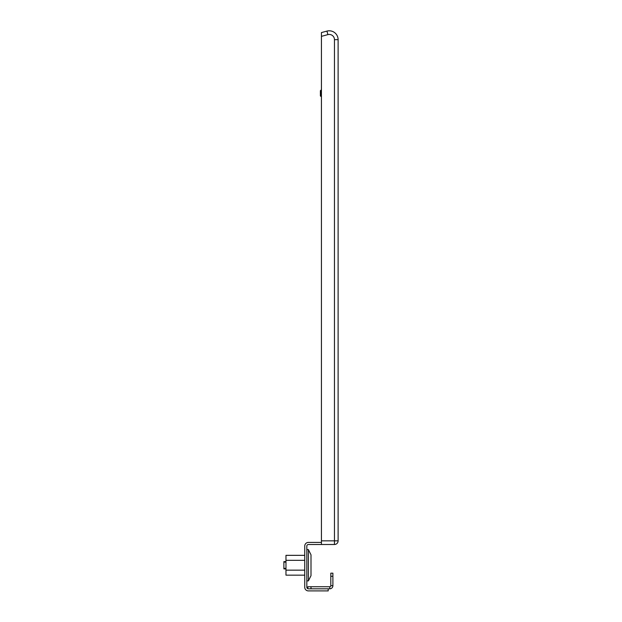 <?xml version="1.0" encoding="UTF-8"?>
<svg xmlns="http://www.w3.org/2000/svg" width="622" height="622" viewBox="0 0 622 622"><rect width="100%" height="100%" fill="white"/><g stroke="black" fill="none" stroke-linecap="round" stroke-linejoin="round"><path stroke-width="0.93" d="M338.111 39.66L338.111 540.845L338.111 39.66L334.465 39.66A5.217 5.217 -90 0 0 327.895 34.622L326.954 31.1A8.864 8.864 -90 0 1 338.111 39.66A8.864 8.864 -90 0 0 326.954 31.1L321.426 32.577L321.426 544.499L308.395 544.499A1.563 1.563 0 0 0 306.833 546.062L306.833 587.254A1.563 1.563 0 0 0 308.395 588.816L328.206 588.816L328.206 590.9L308.395 590.9A3.646 3.646 0 0 1 304.741 587.254L304.741 546.062A3.646 3.646 0 0 1 308.395 542.415L321.426 542.415M338.111 540.845A3.646 3.646 90 0 1 334.465 544.499A3.646 3.646 90 0 0 338.111 540.845L334.465 540.845L334.465 544.499L321.426 544.499M338.111 109.775L338.111 106.65M321.426 96.433L320.905 96.433L320.905 90.174L321.426 90.174M320.905 96.433L320.384 95.912L320.384 90.695L320.905 90.174M332.894 573.173L330.811 573.173L330.811 576.299L332.894 576.299L332.894 573.173M307.874 588.723L307.874 586.733L329.769 586.733A1.042 1.042 0 0 0 330.811 585.683L330.811 576.299M332.894 576.299L332.894 585.683A3.126 3.126 0 0 1 329.769 588.816L329.769 586.733M328.206 588.816L329.769 588.816M311 588.816L311 586.733M308.395 549.607L308.395 580.886L311 575.677L311 554.824L308.395 549.607L306.833 549.607M304.741 570.156L285.972 570.156L285.972 575.156L304.741 575.156M304.741 560.336L285.972 560.336L285.972 555.345L304.741 555.345M285.972 560.336L285.972 570.156M285.972 561.596L283.889 561.596L283.889 568.376L285.972 568.376M285.972 562.117L283.889 562.117M285.972 568.897L283.889 568.897L283.889 568.376M334.465 39.66L334.465 540.845L321.426 540.845M321.426 36.356L327.895 34.622M330.811 585.683L332.894 585.683M308.395 580.886L306.833 580.886"/></g></svg>
